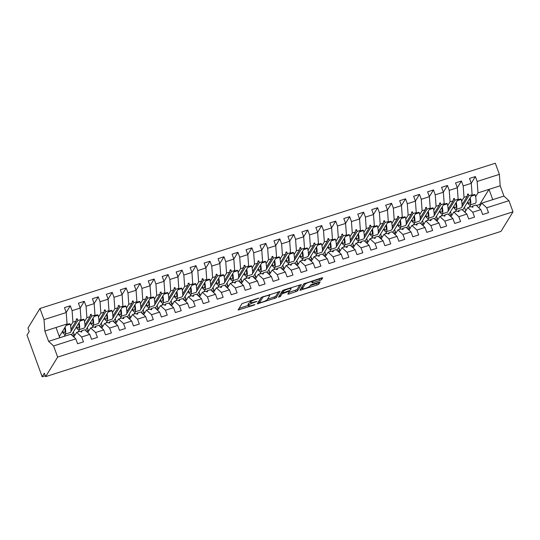 <?xml version="1.0" encoding="UTF-8"?>
<svg xmlns="http://www.w3.org/2000/svg" width="540" height="540" viewBox="0 0 540 540"><rect width="100%" height="100%" fill="white"/><g stroke="black" fill="none" stroke-linecap="round" stroke-linejoin="round"><path stroke-width="0.81" d="M258.984 298.087L242.021 303.581L238.106 309.994L253.841 305.195L254.961 304.594L252.261 305.303A4.718 0.844 160 0 1 248.522 305.788A4.718 0.844 160 0 1 248.569 305.572L248.893 305.046A4.718 0.844 160 0 1 253.969 302.522L256.966 301.367L254.273 302.029A4.718 0.844 160 0 1 250.533 302.515A4.718 0.844 160 0 1 250.58 302.299L250.904 301.772A4.718 0.844 160 0 1 255.987 299.241L258.984 298.087M320.024 280.415L321.611 279.625L322.718 277.776L321.55 277.931L303.784 283.878L299.869 290.291L317.216 284.978L318.803 284.189L320.139 281.975L312.046 284.33L310.459 285.12L309.805 286.187A3.942 0.702 160 0 1 305.964 288.164A3.942 0.702 160 0 1 302.434 288.704A3.942 0.702 160 0 1 302.468 288.529L305.039 284.351A3.942 0.702 160 0 1 308.873 282.373A3.942 0.702 160 0 1 312.41 281.833A3.942 0.702 160 0 1 312.37 282.015L311.931 282.778L313.099 282.623L320.024 280.415L319.518 279.025L321.233 278.033M53.602 345.938L48.587 341.334L59.758 337.763L70.794 334.247L75.809 338.85L53.602 345.938L57.652 357.082L45.63 376.65L44.368 373.174L42.161 376.765L45.306 375.766M57.652 357.082L513 211.829L500.978 231.397L45.63 376.65M280.064 291.445L261.144 297.486L257.229 303.892L276.163 297.79L280.024 291.337M284.054 289.892L301.394 284.58L297.486 290.993L288.974 293.99L287.807 294.138L289.413 291.431L288.245 291.587L282.062 293.841L280.422 296.521L278.492 297.175L282.461 290.682L284.054 289.892M513 211.829L508.943 200.684L486.736 207.772L488.518 212.666L482.652 214.535L480.87 209.642L475.855 205.031L472.662 206.05L473.02 207.009L472.325 207.232L470.948 206.597L467.755 207.617L472.77 212.227L474.552 217.121L468.686 218.99L466.904 214.097L461.889 209.486L458.696 210.506L459.054 211.464L458.359 211.687L456.982 211.052L453.789 212.072L458.804 216.682L460.58 221.576L454.714 223.445L452.932 218.552L447.923 213.941L444.724 214.96L445.088 215.926L444.386 216.149L443.009 215.507L439.817 216.526L444.832 221.137L446.614 226.031L440.748 227.9L438.966 223.007L433.951 218.403L430.758 219.416L431.123 220.381L430.421 220.603L429.044 219.962L425.851 220.982L430.866 225.592L432.648 230.486L426.782 232.355L425 227.462L419.985 222.858L416.792 223.877L417.15 224.836L416.455 225.059L415.078 224.424L411.885 225.437L416.9 230.047L418.682 234.941L412.81 236.81L411.035 231.917L406.019 227.313L402.827 228.332L403.184 229.291L402.489 229.513L401.112 228.879L397.919 229.898L402.928 234.502L404.71 239.396L398.844 241.265L397.062 236.372L392.047 231.768L388.854 232.787L389.219 233.746L388.517 233.969L387.139 233.334L383.947 234.353L388.962 238.957L390.744 243.851L384.878 245.72L383.096 240.827L378.081 236.223L374.888 237.242L375.246 238.201L374.551 238.424L373.174 237.789L369.981 238.808L374.996 243.412L376.778 248.306L370.913 250.182L369.131 245.288L364.115 240.678L360.923 241.697L361.28 242.656L360.585 242.879L359.208 242.244L356.015 243.263L361.031 247.867L362.806 252.761L356.94 254.637L355.158 249.743L350.15 245.133L346.957 246.152L347.315 247.111L346.613 247.334L345.236 246.699L342.043 247.718L347.058 252.322L348.84 257.216L342.974 259.092L341.192 254.198L336.177 249.588L332.984 250.607L333.349 251.566L332.647 251.788L331.27 251.154L328.077 252.173L333.092 256.784L334.874 261.677L329.009 263.547L327.226 258.653L322.211 254.043L319.019 255.062L319.376 256.021L318.681 256.244L317.304 255.609L314.111 256.628L319.127 261.238L320.909 266.132L315.036 268.002L313.261 263.108L308.246 258.498L305.053 259.517L305.411 260.476L304.715 260.699L303.338 260.064L300.146 261.083L305.154 265.694L306.936 270.587L301.07 272.457L299.288 267.563L294.273 262.953L291.08 263.972L291.445 264.938L290.743 265.16L289.366 264.519L286.173 265.538L291.188 270.149L292.97 275.042L287.105 276.912L285.322 272.018L280.307 267.415L277.115 268.427L277.472 269.393L276.777 269.615L275.4 268.981L272.207 269.993L277.223 274.603L279.005 279.497L273.139 281.367L271.357 276.473L266.341 271.87L263.149 272.889L263.507 273.848L262.811 274.07L261.434 273.436L258.242 274.455L263.257 279.059L265.032 283.952L259.166 285.822L257.384 280.928L252.376 276.325L249.183 277.344L249.541 278.303L248.839 278.525L247.462 277.891L244.269 278.91L249.284 283.514L251.066 288.407L245.201 290.277L243.419 285.383L238.403 280.78L235.21 281.799L235.575 282.757L234.873 282.98L233.496 282.346L230.303 283.365L235.319 287.969L237.101 292.862L231.235 294.732L229.453 289.838L224.438 285.235L221.245 286.254L221.603 287.213L220.907 287.435L219.53 286.801L216.338 287.82L221.353 292.424L223.135 297.317L217.262 299.194L215.487 294.3L210.472 289.69L207.279 290.709L207.637 291.668L206.941 291.89L205.565 291.256L202.372 292.275L207.38 296.879L209.162 301.772L203.297 303.649L201.515 298.755L196.499 294.145L193.306 295.164L193.671 296.123L192.969 296.345L191.592 295.711L188.399 296.73L193.415 301.334L195.197 306.234L189.331 308.104L187.549 303.21L182.534 298.6L179.341 299.619L179.699 300.578L179.003 300.8L177.626 300.166L174.434 301.185L179.449 305.795L181.231 310.689L175.365 312.559L173.583 307.665L168.568 303.055L165.375 304.074L165.733 305.033L165.038 305.255L163.661 304.621L160.468 305.64L165.483 310.25L167.258 315.144L161.393 317.014L159.611 312.12L154.602 307.51L151.409 308.529L151.767 309.494L151.065 309.717L149.688 309.076L146.495 310.095L151.511 314.705L153.293 319.599L147.427 321.469L145.645 316.575L140.63 311.972L137.437 312.984L137.801 313.949L137.099 314.172L135.722 313.531L132.53 314.55L137.545 319.16L139.327 324.054L133.461 325.924L131.679 321.03L126.664 316.426L123.471 317.446L123.829 318.404L123.133 318.627L121.757 317.993L118.564 319.005L123.579 323.615L125.361 328.509L119.489 330.379L117.713 325.485L112.698 320.882L109.505 321.901L109.863 322.859L109.168 323.082L107.791 322.447L104.598 323.467L109.607 328.07L111.389 332.964L105.523 334.834L103.741 329.94L98.725 325.337L95.533 326.356L95.897 327.314L95.195 327.537L93.818 326.903L90.626 327.922L95.641 332.525L97.423 337.419L91.557 339.289L89.775 334.395L84.76 329.791L81.567 330.811L81.925 331.769L81.23 331.992L79.853 331.358L76.66 332.377L81.675 336.98L83.457 341.874L77.591 343.75L75.809 338.85M471.265 183.256L475.382 176.566L469.51 178.436L471.292 183.33L463.192 185.915L464.015 197.343L461.646 201.197M463.138 210.641L462.848 209.837L472.115 194.758L471.292 183.33M457.299 187.711L461.41 181.022L455.544 182.891L457.326 187.785L449.226 190.37L450.05 201.798L447.68 205.652M449.172 215.096L448.882 214.292L458.15 199.213L457.326 187.785M443.333 192.166L447.444 185.476L441.578 187.346L443.36 192.24L435.26 194.825L436.077 206.253L433.708 210.107M435.206 219.55L434.916 218.747L444.184 203.668L443.36 192.24M429.361 196.621L433.478 189.931L427.613 191.801L429.388 196.695L421.288 199.28L422.111 210.708L419.742 214.562M421.24 224.006L420.944 223.209L430.211 208.123L429.388 196.695M415.395 201.076L419.506 194.387L413.64 196.256L415.422 201.15L407.322 203.735L408.146 215.163L405.776 219.024M407.268 228.46L406.978 227.664L416.245 212.585L415.422 201.15M401.429 205.538L405.54 198.841L399.674 200.711L401.456 205.612L393.356 208.19L394.18 219.625L391.811 223.479M393.302 232.916L393.012 232.119L402.28 217.04L401.456 205.612M387.464 209.993L391.574 203.297L385.709 205.173L387.49 210.067L379.384 212.645L380.207 224.08L377.838 227.934M379.337 237.371L379.046 236.574L388.307 221.495L387.49 210.067M373.491 214.448L377.608 207.751L371.736 209.628L373.518 214.522L365.418 217.107L366.242 228.535L363.872 232.389M365.364 241.832L365.074 241.029L374.342 225.95L373.518 214.522M359.525 218.903L363.636 212.213L357.77 214.083L359.552 218.977L351.452 221.562L352.276 232.99L349.906 236.844M351.398 246.287L351.108 245.484L360.376 230.404L359.552 218.977M345.56 223.357L349.67 216.668L343.805 218.538L345.587 223.432L337.487 226.017L338.303 237.445L335.934 241.299M337.433 250.742L337.142 249.939L346.41 234.86L345.587 223.432M331.594 227.813L335.704 221.123L329.839 222.993L331.614 227.887L323.514 230.472L324.338 241.9L321.968 245.754M323.467 255.197L323.17 254.394L332.438 239.315L331.614 227.887M317.621 232.268L321.732 225.578L315.866 227.448L317.648 232.342L309.548 234.927L310.372 246.355L308.003 250.209M309.494 259.652L309.204 258.849L318.472 243.769L317.648 232.342M303.656 236.722L307.766 230.033L301.901 231.903L303.683 236.797L295.582 239.382L296.406 250.81L294.037 254.664M295.529 264.107L295.238 263.304L304.506 248.225L303.683 236.797M289.69 241.178L293.8 234.488L287.935 236.358L289.717 241.252L281.61 243.837L282.434 255.265L280.064 259.119M281.563 268.562L281.273 267.766L290.534 252.679L289.717 241.252M275.717 245.632L279.835 238.943L273.962 240.813L275.744 245.707L267.644 248.292L268.468 259.72L266.099 263.574M267.59 273.017L267.3 272.221L276.568 257.141L275.744 245.707M261.752 250.094L265.862 243.398L259.997 245.268L261.779 250.162L253.679 252.747L254.502 264.175L252.133 268.036M253.625 277.472L253.334 276.676L262.602 261.596L261.779 250.162M247.786 254.549L251.897 247.853L246.031 249.73L247.813 254.624L239.713 257.202L240.53 268.637L238.16 272.491M239.659 281.927L239.369 281.131L248.636 266.051L247.813 254.624M233.82 259.004L237.931 252.308L232.065 254.185L233.847 259.079L225.74 261.664L226.564 273.091L224.195 276.946M225.693 286.382L225.396 285.586L234.664 270.506L233.847 259.079M219.847 263.459L223.958 256.763L218.093 258.64L219.875 263.534L211.775 266.119L212.598 277.547L210.229 281.401M211.721 290.844L211.43 290.041L220.698 274.961L219.875 263.534M205.882 267.914L209.993 261.225L204.127 263.095L205.909 267.988L197.809 270.574L198.632 282.002L196.263 285.856M197.755 295.299L197.465 294.496L206.732 279.416L205.909 267.988M191.916 272.369L196.027 265.68L190.161 267.55L191.943 272.444L183.836 275.029L184.66 286.457L182.291 290.311M183.789 299.754L183.499 298.951L192.76 283.871L191.943 272.444M177.944 276.824L182.061 270.135L176.189 272.005L177.971 276.899L169.871 279.484L170.694 290.912L168.325 294.766M169.817 304.209L169.526 303.406L178.794 288.326L177.971 276.899M163.978 281.279L168.089 274.59L162.223 276.46L164.005 281.353L155.905 283.939L156.728 295.367L154.359 299.221M155.851 308.664L155.561 307.861L164.828 292.781L164.005 281.353M150.012 285.734L154.123 279.045L148.257 280.915L150.039 285.809L141.939 288.394L142.756 299.822L140.387 303.676M141.885 313.119L141.595 312.316L150.863 297.236L150.039 285.809M136.046 290.189L140.157 283.5L134.291 285.37L136.073 290.264L127.967 292.849L128.79 304.276L126.421 308.131M127.919 317.574L127.622 316.778L136.89 301.691L136.073 290.264M122.074 294.644L126.184 287.955L120.319 289.825L122.101 294.719L114.001 297.304L114.824 308.732L112.455 312.593M113.947 322.029L113.657 321.233L122.924 306.153L122.101 294.719M108.108 299.106L112.219 292.41L106.353 294.28L108.135 299.18L100.035 301.759L100.858 313.193L98.489 317.048M99.981 326.484L99.691 325.688L108.959 310.608L108.135 299.18M94.142 303.561L98.253 296.865L92.387 298.742L94.169 303.635L86.062 306.214L86.886 317.648L84.517 321.503M86.015 330.939L85.725 330.143L94.986 315.063L94.169 303.635M80.17 308.016L84.287 301.32L78.415 303.197L80.197 308.09L72.097 310.675L70.315 305.782L64.449 307.651L66.231 312.545L44.024 319.626L39.967 308.488L27.945 328.057L29.207 331.526L27 335.117L42.161 376.765M72.043 335.401L71.752 334.598L81.02 319.518L80.197 308.09M465.743 210.897L464.427 207.279M451.771 215.352L450.455 211.734M437.805 219.807L436.489 216.189M423.839 224.262L422.523 220.644M409.867 228.717L408.55 225.099M395.901 233.172L394.585 229.554M381.935 237.627L380.619 234.009M367.97 242.082L366.653 238.464M353.997 246.537L352.681 242.919M340.031 250.992L338.715 247.374M326.066 255.454L324.749 251.836M312.093 259.909L310.777 256.291M298.127 264.364L296.811 260.746M284.162 268.819L282.845 265.201M270.196 273.274L268.88 269.656M256.223 277.729L254.907 274.111M242.257 282.184L240.941 278.566M228.292 286.639L226.976 283.021M214.326 291.094L213.003 287.476M200.353 295.549L199.037 291.931M186.388 300.004L185.072 296.393M172.422 304.466L171.106 300.848M158.45 308.921L157.133 305.303M144.484 313.375L143.168 309.757M130.518 317.831L129.202 314.213M116.552 322.286L115.229 318.668M102.58 326.74L101.264 323.123M88.614 331.196L87.298 327.578M74.648 335.651L73.332 332.033M59.319 336.562L67.055 323.973L66.231 312.545M59.819 337.75L59.36 336.488M508.943 200.684L503.928 196.074L500.189 185.8L477.981 192.888L475.612 196.742M470.678 204.775L469.22 207.151M477.981 192.888L477.158 181.46L475.382 176.566M486.736 207.772L481.721 203.162L478.872 207.806M456.712 209.23L455.247 211.606M461.41 181.022L463.192 185.915M464.9 212.261L467.755 207.617M442.739 213.685L441.281 216.061M447.444 185.476L449.226 190.37M450.934 216.716L453.789 212.072M428.774 218.147L427.315 220.516M433.478 189.931L435.26 194.825M436.968 221.171L439.817 216.526M414.808 222.601L413.35 224.971M419.506 194.387L421.288 199.28M423.002 225.626L425.851 220.982M400.835 227.056L399.377 229.426M405.54 198.841L407.322 203.735M409.03 230.081L411.885 225.437M386.87 231.512L385.412 233.881M391.574 203.297L393.356 208.19M395.064 234.536L397.919 229.898M372.904 235.966L371.446 238.343M377.608 207.751L379.384 212.645M381.098 238.991L383.947 234.353M358.938 240.422L357.48 242.798M363.636 212.213L365.418 217.107M367.126 243.446L369.981 238.808M344.966 244.876L343.507 247.253M349.67 216.668L351.452 221.562M353.16 247.901L356.015 243.263M331 249.332L329.542 251.708M335.704 221.123L337.487 226.017M339.194 252.362L342.043 247.718M317.034 253.787L315.576 256.163M321.732 225.578L323.514 230.472M325.228 256.817L328.077 252.173M303.068 258.242L301.603 260.618M307.766 230.033L309.548 234.927M311.256 261.272L314.111 256.628M289.096 262.697L287.638 265.072M293.8 234.488L295.582 239.382M297.29 265.727L300.146 261.083M275.13 267.158L273.672 269.528M279.835 238.943L281.61 243.837M283.325 270.182L286.173 265.538M261.164 271.613L259.706 273.983M265.862 243.398L267.644 248.292M269.352 274.637L272.207 269.993M247.192 276.068L245.734 278.438M251.897 247.853L253.679 252.747M255.386 279.092L258.242 274.455M233.226 280.523L231.768 282.899M237.931 252.308L239.713 257.202M241.421 283.547L244.269 278.91M219.26 284.978L217.802 287.354M223.958 256.763L225.74 261.664M227.455 288.002L230.303 283.365M205.294 289.433L203.83 291.809M209.993 261.225L211.775 266.119M213.482 292.457L216.338 287.82M191.322 293.888L189.864 296.264M196.027 265.68L197.809 270.574M199.517 296.912L202.372 292.275M177.356 298.343L175.898 300.719M182.061 270.135L183.836 275.029M185.551 301.374L188.399 296.73M163.391 302.798L161.933 305.174M168.089 274.59L169.871 279.484M171.578 305.829L174.434 301.185M149.418 307.253L147.96 309.629M154.123 279.045L155.905 283.939M157.613 310.284L160.468 305.64M135.452 311.708L133.994 314.084M140.157 283.5L141.939 288.394M143.647 314.739L146.495 310.095M121.487 316.17L120.029 318.539M126.184 287.955L127.967 292.849M129.681 319.194L132.53 314.55M107.521 320.625L106.056 322.994M112.219 292.41L114.001 297.304M115.709 323.649L118.564 319.005M93.548 325.08L92.09 327.449M98.253 296.865L100.035 301.759M101.743 328.104L104.598 323.467M79.583 329.535L78.124 331.911M84.287 301.32L86.062 306.214M87.777 332.559L90.626 327.922M480.87 209.642L472.77 212.227M466.904 214.097L458.804 216.682M452.932 218.552L444.832 221.137M438.966 223.007L430.866 225.592M425 227.462L416.9 230.047M411.035 231.917L402.928 234.502M397.062 236.372L388.962 238.957M383.096 240.827L374.996 243.412M369.131 245.288L361.031 247.867M355.158 249.743L347.058 252.322M341.192 254.198L333.092 256.784M327.226 258.653L319.127 261.238M313.261 263.108L305.154 265.694M299.288 267.563L291.188 270.149M285.322 272.018L277.223 274.603M271.357 276.473L263.257 279.059M257.384 280.928L249.284 283.514M243.419 285.383L235.319 287.969M229.453 289.838L221.353 292.424M215.487 294.3L207.38 296.879M201.515 298.755L193.415 301.334M187.549 303.21L179.449 305.795M173.583 307.665L165.483 310.25M159.611 312.12L151.511 314.705M145.645 316.575L137.545 319.16M131.679 321.03L123.579 323.615M117.713 325.485L109.607 328.07M103.741 329.94L95.641 332.525M89.775 334.395L81.675 336.98M500.189 185.8L499.372 174.373L477.158 181.46M499.372 174.373L495.315 163.235L39.967 308.488M472.115 194.758L468.923 195.777L468.275 193.961L467.573 194.184L467.208 196.324L464.015 197.343M461.936 206.955L468.923 195.777M462.098 204.64L467.208 196.324M462.848 209.837L462.416 209.979M458.19 211.322L457.819 211.444M472.021 207.097L472.662 206.05M458.15 199.213L454.957 200.232L454.302 198.416L453.607 198.639L453.242 200.779L450.05 201.798M447.971 211.41L454.957 200.232M448.126 209.101L453.242 200.779M448.882 214.292L448.45 214.434M444.224 215.777L443.853 215.899M458.055 211.552L458.696 210.506M444.184 203.668L440.991 204.687L440.336 202.871L439.641 203.094L439.27 205.234L436.077 206.253M434.005 215.865L440.991 204.687M434.16 213.556L439.27 205.234M434.916 218.747L434.484 218.889M430.259 220.239L429.887 220.354M444.089 216.007L444.724 214.96M430.211 208.123L427.019 209.142L426.37 207.326L425.669 207.549L425.304 209.689L422.111 210.708M420.039 220.32L427.019 209.142M420.194 218.012L425.304 209.689M420.944 223.209L420.518 223.344M416.293 224.694L415.921 224.809M430.117 220.462L430.758 219.416M416.245 212.585L413.053 213.597L412.405 211.781L411.703 212.004L411.338 214.15L408.146 215.163M406.067 224.775L413.053 213.597M406.229 222.466L411.338 214.15M406.978 227.664L406.546 227.799M402.32 229.149L401.949 229.264M416.151 224.917L416.792 223.877M402.28 217.04L399.087 218.059L398.432 216.236L397.737 216.459L397.373 218.606L394.18 219.625M392.101 229.23L399.087 218.059M392.256 226.922L397.373 218.606M393.012 232.119L392.58 232.254M388.355 233.604L387.983 233.719M402.185 229.372L402.827 228.332M388.307 221.495L385.115 222.514L384.467 220.698L383.771 220.921L383.4 223.06L380.207 224.08M378.135 233.685L385.115 222.514M378.29 231.376L383.4 223.06M379.046 236.574L378.614 236.709M374.389 238.059L374.018 238.174M388.213 233.827L388.854 232.787M374.342 225.95L371.149 226.969L370.501 225.153L369.799 225.376L369.434 227.516L366.242 228.535M364.163 238.147L371.149 226.969M364.325 235.832L369.434 227.516M365.074 241.029L364.649 241.164M360.416 242.514L360.045 242.636M374.247 238.282L374.888 237.242M360.376 230.404L357.183 231.424L356.528 229.608L355.833 229.831L355.469 231.971L352.276 232.99M350.197 242.602L357.183 231.424M350.352 240.287L355.469 231.971M351.108 245.484L350.676 245.619M346.451 246.969L346.079 247.091M360.281 242.737L360.923 241.697M346.41 234.86L343.217 235.879L342.562 234.063L341.867 234.286L341.496 236.425L338.303 237.445M336.231 247.057L343.217 235.879M336.386 244.742L341.496 236.425M337.142 249.939L336.71 250.074M332.485 251.424L332.113 251.546M346.315 247.199L346.957 246.152M332.438 239.315L329.245 240.334L328.597 238.518L327.895 238.741L327.53 240.881L324.338 241.9M322.265 251.512L329.245 240.334M322.421 249.197L327.53 240.881M323.17 254.394L322.745 254.536M318.519 255.879L318.148 256M332.343 251.654L332.984 250.607M318.472 243.769L315.279 244.789L314.631 242.973L313.929 243.196L313.565 245.335L310.372 246.355M308.293 255.967L315.279 244.789M308.455 253.658L313.565 245.335M309.204 258.849L308.772 258.991M304.547 260.334L304.175 260.456M318.377 256.109L319.019 255.062M304.506 248.225L301.313 249.244L300.659 247.428L299.963 247.651L299.599 249.791L296.406 250.81M294.327 260.422L301.313 249.244M294.482 258.113L299.599 249.791M295.238 263.304L294.806 263.446M290.581 264.789L290.209 264.911M304.412 260.564L305.053 259.517M290.534 252.679L287.341 253.699L286.693 251.883L285.998 252.106L285.626 254.246L282.434 255.265M280.361 264.877L287.341 253.699M280.517 262.568L285.626 254.246M281.273 267.766L280.841 267.901M276.615 269.251L276.244 269.365M290.439 265.019L291.08 263.972M276.568 257.141L273.375 258.154L272.727 256.338L272.025 256.561L271.661 258.701L268.468 259.72M266.389 269.332L273.375 258.154M266.551 267.023L271.661 258.701M267.3 272.221L266.875 272.356M262.643 273.706L262.271 273.821M276.473 269.474L277.115 268.427M262.602 261.596L259.409 262.615L258.755 260.793L258.059 261.016L257.695 263.162L254.502 264.175M252.423 273.787L259.409 262.615M252.578 271.478L257.695 263.162M253.334 276.676L252.902 276.811M248.677 278.161L248.306 278.276M262.507 273.928L263.149 272.889M248.636 266.051L245.444 267.071L244.789 265.248L244.094 265.471L243.722 267.617L240.53 268.637M238.457 278.242L245.444 267.071M238.613 275.933L243.722 267.617M239.369 281.131L238.937 281.266M234.711 282.616L234.34 282.731M248.542 278.384L249.183 277.344M234.664 270.506L231.471 271.526L230.823 269.71L230.121 269.933L229.757 272.072L226.564 273.091M224.492 282.697L231.471 271.526M224.647 280.388L229.757 272.072M225.396 285.586L224.971 285.721M220.745 287.071L220.374 287.185M234.569 282.839L235.21 281.799M220.698 274.961L217.505 275.981L216.857 274.165L216.155 274.388L215.791 276.527L212.598 277.547M210.519 287.159L217.505 275.981M210.681 284.843L215.791 276.527M211.43 290.041L210.998 290.176M206.773 291.526L206.401 291.647M220.603 287.293L221.245 286.254M206.732 279.416L203.54 280.435L202.885 278.62L202.19 278.843L201.825 280.982L198.632 282.002M196.553 291.613L203.54 280.435M196.709 289.298L201.825 280.982M197.465 294.496L197.032 294.631M192.807 295.981L192.436 296.102M206.638 291.749L207.279 290.709M192.76 283.871L189.567 284.891L188.919 283.075L188.224 283.298L187.853 285.437L184.66 286.457M182.588 296.069L189.567 284.891M182.743 293.753L187.853 285.437M183.499 298.951L183.067 299.093M178.841 300.436L178.47 300.557M192.665 296.21L193.306 295.164M178.794 288.326L175.601 289.346L174.953 287.53L174.251 287.753L173.887 289.892L170.694 290.912M168.615 300.524L175.601 289.346M168.777 298.208L173.887 289.892M169.526 303.406L169.101 303.548M164.869 304.891L164.498 305.012M178.7 300.665L179.341 299.619M164.828 292.781L161.636 293.8L160.981 291.985L160.286 292.207L159.921 294.347L156.728 295.367M154.649 304.978L161.636 293.8M154.805 302.67L159.921 294.347M155.561 307.861L155.129 308.003M150.903 309.346L150.532 309.467M164.734 305.12L165.375 304.074M150.863 297.236L147.67 298.256L147.015 296.44L146.32 296.663L145.948 298.802L142.756 299.822M140.684 309.434L147.67 298.256M140.839 307.125L145.948 298.802M141.595 312.316L141.163 312.457M136.937 313.808L136.566 313.922M150.768 309.575L151.409 308.529M136.89 301.691L133.697 302.711L133.049 300.895L132.347 301.118L131.983 303.257L128.79 304.276M126.718 313.889L133.697 302.711M126.873 311.58L131.983 303.257M127.622 316.778L127.197 316.913M122.972 318.263L122.6 318.377M136.796 314.03L137.437 312.984M122.924 306.153L119.732 307.166L119.084 305.35L118.382 305.572L118.017 307.719L114.824 308.732M112.745 318.344L119.732 307.166M112.907 316.035L118.017 307.719M113.657 321.233L113.225 321.368M108.999 322.718L108.628 322.832M122.83 318.485L123.471 317.446M108.959 310.608L105.766 311.627L105.111 309.805L104.416 310.028L104.051 312.174L100.858 313.193M98.78 322.799L105.766 311.627M98.935 320.49L104.051 312.174M99.691 325.688L99.259 325.822M95.033 327.173L94.662 327.287M108.864 322.94L109.505 321.901M94.986 315.063L91.793 316.082L91.145 314.267L90.45 314.489L90.079 316.629L86.886 317.648M84.814 327.254L91.793 316.082M84.969 324.945L90.079 316.629M85.725 330.143L85.293 330.278M81.067 331.628L80.696 331.742M94.892 327.395L95.533 326.356M81.02 319.518L77.828 320.537L77.18 318.722L76.478 318.944L76.113 321.084L72.92 322.103L72.097 310.675M70.841 331.715L77.828 320.537M71.003 329.4L76.113 321.084M72.92 322.103L70.551 325.957M65.617 333.99L64.159 336.366M71.752 334.598L71.327 334.733M80.926 331.85L81.567 330.811M73.805 337.014L76.66 332.377M66.204 312.471L70.315 305.782M67.055 323.973L44.847 331.06L44.024 319.626M48.587 341.334L44.847 331.06M59.758 337.763L56.018 327.49M480.188 205.652L479.75 204.451L489.017 189.365L492.757 199.645L481.721 203.162M503.928 196.074L492.757 199.645M479.75 204.451L476.388 205.524M472.163 206.867L471.791 206.989M464.299 211.7L465.473 211.329M450.326 216.155L451.507 215.784M436.361 220.61L437.542 220.239M422.395 225.065L423.569 224.694M408.429 229.527L409.604 229.149M394.457 233.982L395.638 233.604M380.491 238.437L381.672 238.059M366.525 242.892L367.7 242.514M352.553 247.347L353.734 246.969M338.587 251.802L339.768 251.424M324.621 256.257L325.796 255.879M310.655 260.712L311.83 260.341M296.683 265.167L297.864 264.796M282.717 269.622L283.898 269.251M268.751 274.084L269.926 273.706M254.779 278.539L255.96 278.161M240.813 282.994L241.994 282.616M226.847 287.449L228.022 287.071M212.882 291.904L214.056 291.526M198.909 296.359L200.09 295.981M184.943 300.814L186.125 300.436M170.978 305.269L172.152 304.898M157.005 309.724L158.186 309.353M143.039 314.179L144.221 313.808M129.073 318.634L130.255 318.263M115.108 323.096L116.282 322.718M101.135 327.55L102.317 327.173M87.169 332.006L88.351 331.628M73.204 336.461L74.378 336.082M76.262 320.207L77.18 318.722M90.234 315.752L91.145 314.267M104.2 311.297L105.111 309.805M118.166 306.841L119.084 305.35M132.131 302.387L133.049 300.895M146.104 297.932L147.015 296.44M160.07 293.476L160.981 291.985M174.035 289.015L174.953 287.53M188.001 284.56L188.919 283.075M201.974 280.105L202.885 278.62M215.939 275.65L216.857 274.165M229.905 271.195L230.823 269.71M243.878 266.74L244.789 265.248M257.843 262.285L258.755 260.793M271.809 257.83L272.727 256.338M285.775 253.375L286.693 251.883M299.747 248.92L300.659 247.428M313.713 244.465L314.631 242.973M327.679 240.003L328.597 238.518M341.651 235.548L342.562 234.063M355.617 231.093L356.528 229.608M369.583 226.638L370.501 225.153M383.549 222.183L384.467 220.698M397.521 217.728L398.432 216.236M411.487 213.273L412.405 211.781M425.452 208.818L426.37 207.326M439.425 204.363L440.336 202.871M453.391 199.908L454.302 198.416M467.357 195.446L468.275 193.961M250.533 302.515L250.027 301.124A4.718 0.844 160 0 1 250.074 300.908L250.209 300.685M250.459 302.306A4.718 0.844 160 0 0 248.387 303.656L248.893 305.046M248.522 305.788L248.015 304.398A4.718 0.844 160 0 1 248.063 304.189L248.387 303.656M239.085 308.353L248.373 305.39M267.469 299.302L275.663 296.406L278.593 291.634M258.215 302.252L259.065 301.982M263.939 296.703L262.825 297.257L259.403 302.825L262.197 302.13A4.718 0.844 160 0 0 267.28 299.606L269.622 295.799A4.718 0.844 160 0 0 269.663 295.582A4.718 0.844 160 0 0 265.923 296.069L263.939 296.703L263.81 296.352M258.923 301.516L261.495 297.216M299.909 284.83L296.98 289.602L297.486 290.993M288.785 292.498L296.98 289.602M282.494 291.904L281.563 292.451L279.916 295.13L280.422 296.521M291.04 288.832A3.942 0.702 160 0 0 291.08 288.65A3.942 0.702 160 0 0 287.543 289.19A3.942 0.702 160 0 0 283.709 291.168L282.785 292.707L283.959 292.559L290.135 290.304L291.04 288.832M282.339 291.364L282.812 290.412M312.228 281.34L319.518 279.025M302.434 288.704L301.928 287.321A3.942 0.702 160 0 1 301.961 287.138L304.135 283.615M310.109 285.701L316.71 283.588L318.654 282.224M300.854 288.65L302.252 288.205M62.303 331.702A12.015 2.599 -107.7 0 0 64.955 334.199L70.261 332.505A12.015 2.599 -107.7 0 0 70.16 324.128L69.626 323.669L66.656 324.614M66.177 325.397L70.16 324.128M64.955 334.199A12.015 2.599 -107.7 0 0 65.131 327.098M62.654 331.135A10.213 2.207 -107.7 0 0 64.402 332.485A10.213 2.207 -107.7 0 0 64.787 327.665M76.275 327.247A12.015 2.599 -107.7 0 0 78.921 329.744L84.227 328.05A12.015 2.599 -107.7 0 0 84.125 319.673L83.592 319.214L80.629 320.159M80.143 320.942L84.125 319.673M78.921 329.744A12.015 2.599 -107.7 0 0 79.103 322.643M76.619 326.68A10.213 2.207 -107.7 0 0 78.374 328.03A10.213 2.207 -107.7 0 0 78.752 323.21M72.778 336.069L74.048 334.004M90.241 322.792A12.015 2.599 -107.7 0 0 92.887 325.289L98.199 323.595A12.015 2.599 -107.7 0 0 98.098 315.218L97.564 314.759L94.594 315.704M94.115 316.487L98.098 315.218M92.887 325.289A12.015 2.599 -107.7 0 0 93.069 318.188M90.592 322.225A10.213 2.207 -107.7 0 0 92.34 323.575A10.213 2.207 -107.7 0 0 92.718 318.755M86.744 331.614L88.013 329.549M104.207 318.337A12.015 2.599 -107.7 0 0 106.853 320.834L112.165 319.14A12.015 2.599 -107.7 0 0 112.064 310.763L111.53 310.304L108.56 311.249M108.081 312.032L112.064 310.763M106.853 320.834A12.015 2.599 -107.7 0 0 107.035 313.726M104.558 317.77A10.213 2.207 -107.7 0 0 106.306 319.12A10.213 2.207 -107.7 0 0 106.691 314.3M100.71 327.159L101.979 325.094M118.172 313.875A12.015 2.599 -107.7 0 0 120.825 316.379L126.131 314.685A12.015 2.599 -107.7 0 0 126.029 306.308L125.496 305.849L122.533 306.794M122.047 307.577L126.029 306.308M120.825 316.379A12.015 2.599 -107.7 0 0 121.007 309.272M118.523 313.308A10.213 2.207 -107.7 0 0 120.278 314.665A10.213 2.207 -107.7 0 0 120.656 309.839M114.683 322.704L115.952 320.639M132.145 309.42A12.015 2.599 -107.7 0 0 134.791 311.924L140.096 310.23A12.015 2.599 -107.7 0 0 139.995 301.853L139.462 301.388L136.499 302.339M136.013 303.122L139.995 301.853M134.791 311.924A12.015 2.599 -107.7 0 0 134.973 304.817M132.489 308.853A10.213 2.207 -107.7 0 0 134.244 310.203A10.213 2.207 -107.7 0 0 134.622 305.384M128.648 318.249L129.917 316.184M146.111 304.965A12.015 2.599 -107.7 0 0 148.757 307.469L154.069 305.775A12.015 2.599 -107.7 0 0 153.968 297.392L153.434 296.933L150.464 297.884M149.985 298.667L153.968 297.392M148.757 307.469A12.015 2.599 -107.7 0 0 148.939 300.362M146.462 304.398A10.213 2.207 -107.7 0 0 148.21 305.748A10.213 2.207 -107.7 0 0 148.595 300.929M142.614 313.794L143.883 311.728M160.076 300.51A12.015 2.599 -107.7 0 0 162.729 303.014L168.035 301.32A12.015 2.599 -107.7 0 0 167.933 292.937L167.4 292.478L164.43 293.429M163.951 294.212L167.933 292.937M162.729 303.014A12.015 2.599 -107.7 0 0 162.905 295.906M160.427 299.943A10.213 2.207 -107.7 0 0 162.175 301.293A10.213 2.207 -107.7 0 0 162.56 296.474M156.587 309.332L157.856 307.274M174.049 296.055A12.015 2.599 -107.7 0 0 176.695 298.559L182 296.865A12.015 2.599 -107.7 0 0 181.899 288.482L181.366 288.023L178.403 288.968M177.917 289.75L181.899 288.482M176.695 298.559A12.015 2.599 -107.7 0 0 176.877 291.452M174.393 295.488A10.213 2.207 -107.7 0 0 176.148 296.838A10.213 2.207 -107.7 0 0 176.526 292.019M170.552 304.877L171.821 302.812M188.015 291.6A12.015 2.599 -107.7 0 0 190.66 294.098L195.966 292.41A12.015 2.599 -107.7 0 0 195.872 284.026L195.338 283.568L192.368 284.513M191.889 285.296L195.872 284.026M190.66 294.098A12.015 2.599 -107.7 0 0 190.843 286.997M188.366 291.033A10.213 2.207 -107.7 0 0 190.114 292.383A10.213 2.207 -107.7 0 0 190.492 287.564M184.518 300.422L185.787 298.357M201.98 287.145A12.015 2.599 -107.7 0 0 204.626 289.643L209.939 287.948A12.015 2.599 -107.7 0 0 209.837 279.572L209.304 279.113L206.334 280.058M205.855 280.841L209.837 279.572M204.626 289.643A12.015 2.599 -107.7 0 0 204.809 282.541M202.331 286.578A10.213 2.207 -107.7 0 0 204.079 287.928A10.213 2.207 -107.7 0 0 204.464 283.109M198.484 295.967L199.753 293.902M215.946 282.69A12.015 2.599 -107.7 0 0 218.599 285.188L223.904 283.493A12.015 2.599 -107.7 0 0 223.803 275.117L223.27 274.658L220.3 275.603M219.821 276.385L223.803 275.117M218.599 285.188A12.015 2.599 -107.7 0 0 218.781 278.087M216.297 282.123A10.213 2.207 -107.7 0 0 218.052 283.473A10.213 2.207 -107.7 0 0 218.43 278.654M212.456 291.512L213.725 289.447M229.919 278.235A12.015 2.599 -107.7 0 0 232.565 280.733L237.87 279.038A12.015 2.599 -107.7 0 0 237.769 270.662L237.236 270.203L234.272 271.148M233.786 271.931L237.769 270.662M232.565 280.733A12.015 2.599 -107.7 0 0 232.747 273.632M230.263 277.668A10.213 2.207 -107.7 0 0 232.018 279.018A10.213 2.207 -107.7 0 0 232.396 274.199M226.422 287.057L227.691 284.992M243.884 273.78A12.015 2.599 -107.7 0 0 246.53 276.278L251.843 274.583A12.015 2.599 -107.7 0 0 251.741 266.207L251.208 265.748L248.238 266.693M247.759 267.476L251.741 266.207M246.53 276.278A12.015 2.599 -107.7 0 0 246.713 269.176M244.235 273.213A10.213 2.207 -107.7 0 0 245.984 274.563A10.213 2.207 -107.7 0 0 246.368 269.744M240.388 282.602L241.657 280.537M257.85 269.325A12.015 2.599 -107.7 0 0 260.503 271.822L265.808 270.128A12.015 2.599 -107.7 0 0 265.707 261.752L265.174 261.293L262.204 262.238M261.725 263.021L265.707 261.752M260.503 271.822A12.015 2.599 -107.7 0 0 260.678 264.715M258.201 268.758A10.213 2.207 -107.7 0 0 259.949 270.108A10.213 2.207 -107.7 0 0 260.334 265.282M254.36 278.147L255.629 276.082M271.822 264.863A12.015 2.599 -107.7 0 0 274.469 267.368L279.774 265.673A12.015 2.599 -107.7 0 0 279.673 257.297L279.14 256.838L276.176 257.783M275.69 258.566L279.673 257.297M274.469 267.368A12.015 2.599 -107.7 0 0 274.651 260.26M272.167 264.296A10.213 2.207 -107.7 0 0 273.922 265.653A10.213 2.207 -107.7 0 0 274.3 260.827M268.326 273.692L269.595 271.627M285.788 260.408A12.015 2.599 -107.7 0 0 288.434 262.913L293.74 261.218A12.015 2.599 -107.7 0 0 293.645 252.841L293.112 252.376L290.142 253.328M289.663 254.111L293.645 252.841M288.434 262.913A12.015 2.599 -107.7 0 0 288.617 255.805M286.139 259.841A10.213 2.207 -107.7 0 0 287.888 261.191A10.213 2.207 -107.7 0 0 288.266 256.372M282.292 269.237L283.561 267.172M299.754 255.953A12.015 2.599 -107.7 0 0 302.4 258.457L307.712 256.763A12.015 2.599 -107.7 0 0 307.611 248.38L307.078 247.921L304.108 248.873M303.629 249.656L307.611 248.38M302.4 258.457A12.015 2.599 -107.7 0 0 302.582 251.35M300.105 255.386A10.213 2.207 -107.7 0 0 301.853 256.736A10.213 2.207 -107.7 0 0 302.238 251.917M296.257 264.782L297.526 262.717M313.72 251.498A12.015 2.599 -107.7 0 0 316.373 254.003L321.678 252.308A12.015 2.599 -107.7 0 0 321.577 243.925L321.044 243.466L318.074 244.411M317.594 245.201L321.577 243.925M316.373 254.003A12.015 2.599 -107.7 0 0 316.555 246.895M314.071 250.931A10.213 2.207 -107.7 0 0 315.826 252.281A10.213 2.207 -107.7 0 0 316.204 247.462M310.23 260.321L311.499 258.262M327.692 247.043A12.015 2.599 -107.7 0 0 330.338 249.541L335.644 247.853A12.015 2.599 -107.7 0 0 335.543 239.47L335.009 239.011L332.046 239.956M331.56 240.739L335.543 239.47M330.338 249.541A12.015 2.599 -107.7 0 0 330.521 242.44M328.037 246.476A10.213 2.207 -107.7 0 0 329.791 247.826A10.213 2.207 -107.7 0 0 330.17 243.007M324.196 255.866L325.465 253.8M341.658 242.588A12.015 2.599 -107.7 0 0 344.304 245.086L349.616 243.398A12.015 2.599 -107.7 0 0 349.515 235.015L348.982 234.556L346.012 235.501M345.533 236.284L349.515 235.015M344.304 245.086A12.015 2.599 -107.7 0 0 344.486 237.985M342.009 242.021A10.213 2.207 -107.7 0 0 343.757 243.371A10.213 2.207 -107.7 0 0 344.142 238.552M338.162 251.411L339.431 249.345M355.624 238.133A12.015 2.599 -107.7 0 0 358.276 240.631L363.582 238.937A12.015 2.599 -107.7 0 0 363.481 230.56L362.948 230.101L359.978 231.046M359.498 231.829L363.481 230.56M358.276 240.631A12.015 2.599 -107.7 0 0 358.452 233.53M355.975 237.566A10.213 2.207 -107.7 0 0 357.723 238.916A10.213 2.207 -107.7 0 0 358.108 234.097M352.134 246.956L353.403 244.89M369.596 233.678A12.015 2.599 -107.7 0 0 372.242 236.176L377.548 234.482A12.015 2.599 -107.7 0 0 377.447 226.105L376.913 225.646L373.95 226.591M373.464 227.374L377.447 226.105M372.242 236.176A12.015 2.599 -107.7 0 0 372.425 229.075M369.94 233.111A10.213 2.207 -107.7 0 0 371.695 234.461A10.213 2.207 -107.7 0 0 372.074 229.642M366.1 242.501L367.369 240.435M383.562 229.223A12.015 2.599 -107.7 0 0 386.208 231.721L391.514 230.026A12.015 2.599 -107.7 0 0 391.412 221.65L390.886 221.191L387.916 222.136M387.437 222.919L391.412 221.65M386.208 231.721A12.015 2.599 -107.7 0 0 386.39 224.62M383.906 228.656A10.213 2.207 -107.7 0 0 385.661 230.006A10.213 2.207 -107.7 0 0 386.039 225.187M380.065 238.046L381.335 235.98M397.528 224.768A12.015 2.599 -107.7 0 0 400.174 227.266L405.486 225.572A12.015 2.599 -107.7 0 0 405.385 217.195L404.851 216.736L401.882 217.681M401.402 218.464L405.385 217.195M400.174 227.266A12.015 2.599 -107.7 0 0 400.356 220.158M397.879 224.201A10.213 2.207 -107.7 0 0 399.627 225.551A10.213 2.207 -107.7 0 0 400.012 220.732M394.031 233.591L395.3 231.525M411.494 220.306A12.015 2.599 -107.7 0 0 414.146 222.811L419.452 221.117A12.015 2.599 -107.7 0 0 419.351 212.74L418.817 212.281L415.847 213.226M415.368 214.009L419.351 212.74M414.146 222.811A12.015 2.599 -107.7 0 0 414.329 215.703M411.845 219.74A10.213 2.207 -107.7 0 0 413.6 221.096A10.213 2.207 -107.7 0 0 413.978 216.27M408.004 229.136L409.273 227.07M425.466 215.851A12.015 2.599 -107.7 0 0 428.112 218.356L433.418 216.662A12.015 2.599 -107.7 0 0 433.316 208.285L432.783 207.819L429.82 208.771M429.334 209.554L433.316 208.285M428.112 218.356A12.015 2.599 -107.7 0 0 428.294 211.248M425.81 215.285A10.213 2.207 -107.7 0 0 427.565 216.635A10.213 2.207 -107.7 0 0 427.943 211.815M421.97 224.681L423.238 222.615M439.432 211.397A12.015 2.599 -107.7 0 0 442.078 213.901L447.39 212.207A12.015 2.599 -107.7 0 0 447.289 203.823L446.756 203.364L443.786 204.316M443.306 205.099L447.289 203.823M442.078 213.901A12.015 2.599 -107.7 0 0 442.26 206.793M439.783 210.829A10.213 2.207 -107.7 0 0 441.531 212.179A10.213 2.207 -107.7 0 0 441.916 207.36M435.935 220.226L437.204 218.16M453.398 206.941A12.015 2.599 -107.7 0 0 456.05 209.446L461.356 207.751A12.015 2.599 -107.7 0 0 461.255 199.368L460.721 198.909L457.751 199.861M457.272 200.644L461.255 199.368M456.05 209.446A12.015 2.599 -107.7 0 0 456.226 202.338M453.749 206.375A10.213 2.207 -107.7 0 0 455.497 207.725A10.213 2.207 -107.7 0 0 455.882 202.905M449.901 215.771L451.17 213.705M467.37 202.487A12.015 2.599 -107.7 0 0 470.016 204.991L475.322 203.297A12.015 2.599 -107.7 0 0 475.22 194.913L474.687 194.454L471.724 195.399M471.238 196.182L475.22 194.913M470.016 204.991A12.015 2.599 -107.7 0 0 470.198 197.883M467.714 201.919A10.213 2.207 -107.7 0 0 469.469 203.269A10.213 2.207 -107.7 0 0 469.847 198.45M255.852 298.883L255.987 299.241M250.479 300.605L250.904 301.772M250.074 300.908L250.58 302.299M255.724 301.563L255.859 301.921M253.841 302.157L253.969 302.522M248.063 304.189L248.569 305.572M253.712 304.844L253.841 305.195M238.862 308.718L239.274 309.845M257.742 298.283L257.87 298.64M275.663 296.406L276.163 297.79M274.07 297.196L274.577 298.579M257.992 302.616L258.404 303.743M262.629 296.723L262.825 297.257M258.896 301.442L259.403 302.825M265.795 295.718L265.923 296.069M295.394 290.392L295.9 291.782M288.562 292.862L288.974 293.99M288.117 291.229L288.245 291.587M283.52 292.68L283.655 293.051M281.563 292.451L282.062 293.841M283.338 290.156L283.709 291.168M282.299 291.256L282.805 292.64M312.593 281.239L313.099 282.623M304.675 283.351L305.039 284.351M301.961 287.138L302.468 288.529M318.296 282.798L318.803 284.189M316.71 283.588L317.216 284.978M300.632 289.015L301.037 290.142M321.104 278.235L321.611 279.625M64.22 328.583L64.895 328.367M78.185 324.128L78.86 323.912M92.158 319.673L92.826 319.457M106.124 315.218L106.792 315.002M120.089 310.763L120.764 310.547M134.062 306.308L134.73 306.092M148.028 301.847L148.696 301.637M161.993 297.392L162.668 297.182M175.959 292.937L176.634 292.727M189.931 288.482L190.6 288.266M203.897 284.026L204.566 283.81M217.863 279.572L218.538 279.356M231.835 275.117L232.504 274.901M245.801 270.662L246.47 270.446M259.767 266.207L260.442 265.99M273.733 261.752L274.408 261.536M287.705 257.297L288.374 257.081M301.671 252.835L302.339 252.626M315.637 248.38L316.312 248.171M329.609 243.925L330.278 243.716M343.575 239.47L344.243 239.254M357.541 235.015L358.216 234.799M371.507 230.56L372.182 230.344M385.479 226.105L386.147 225.889M399.445 221.65L400.113 221.434M413.411 217.195L414.086 216.979M427.383 212.74L428.051 212.524M441.349 208.278L442.017 208.069M455.315 203.823L455.99 203.614M469.28 199.368L469.955 199.159M258.89 301.482L259.396 302.873M269.305 294.597L269.663 295.582M289.204 290.851L289.413 291.431M290.75 287.753L291.08 288.65M282.285 291.323L282.785 292.707M312.086 280.949L312.41 281.833"/></g></svg>
